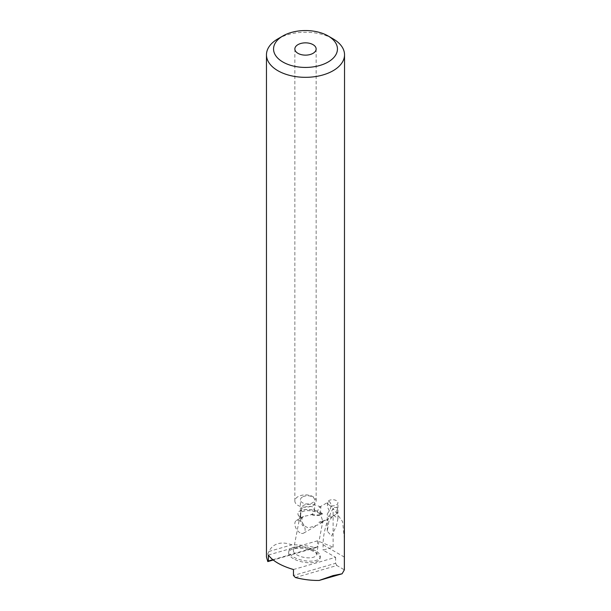 <?xml version="1.0" encoding="UTF-8"?>
<svg xmlns="http://www.w3.org/2000/svg" width="611" height="611" viewBox="0 0 611 611"><rect width="100%" height="100%" fill="white"/><g stroke="black" fill="none" stroke-linecap="round" stroke-linejoin="round"><path stroke-width="0.46" stroke-dasharray="3.06 2.29" d="M311.656 514.378A11.708 4.926 10.9 0 0 322.241 514.157C319.782 514.294 315.895 512.56 317.819 510.582L319.24 507.306L320.859 507.145L320.34 513.805L322.371 513.515A14.198 5.973 10.9 0 0 321.676 513.095A14.198 5.973 10.9 0 0 307.012 509.467A14.198 5.973 10.9 0 0 298 513.24A14.198 5.973 10.9 0 0 301.773 518.479L303.446 516.425L309.838 515.195L312.526 513.935L314.604 510.597L312.526 506.794C309.235 505.916 305.882 506.366 302.491 508.138L301.75 508.658L300.406 516.173L302.048 518.38M322.371 513.515L322.402 513.607A14.198 5.973 10.9 0 0 321.669 513.156A14.198 5.973 10.9 0 0 307.005 509.528A14.198 5.973 10.9 0 0 297.985 513.301A14.198 5.973 10.9 0 0 301.742 518.533L301.773 518.479M320.34 513.805A11.708 4.926 10.9 0 0 319.973 513.584A11.708 4.926 10.9 0 0 307.875 510.597A11.708 4.926 10.9 0 0 300.436 513.706A11.708 4.926 10.9 0 0 300.719 515.317M277.898 38.852A39.035 22.538 180 0 1 333.102 38.852M297.969 496.69A10.647 6.148 0 0 0 294.853 501.035A10.647 6.148 0 0 0 301.429 506.718A10.647 6.148 0 0 0 313.031 505.381A10.647 6.148 0 0 0 316.147 501.035A10.647 6.148 0 0 0 309.571 495.353A10.647 6.148 0 0 0 297.969 496.69M329.52 505.282C331.91 507.077 334.194 507.794 336.363 507.42L336.837 507.054L336.837 513.813L333.652 515.783L328.367 516.371L327.282 513.958L329.375 510.75C331.544 506.977 331.544 503.892 329.375 501.501L328.84 501.807C327.351 502.509 326.931 503.166 327.58 503.792L329.52 505.282A5.323 3.07 0 0 0 336.363 504.946A5.323 3.07 0 0 0 337.929 502.777A5.323 3.07 0 0 0 334.637 499.935A5.323 3.07 0 0 0 328.84 500.6A5.323 3.07 0 0 0 327.282 502.777A5.323 3.07 0 0 0 327.58 503.792L327.282 502.777M328.84 521.542L327.275 531.15L331.536 536.053L336.363 525.888L337.929 518.624L333.354 515.012L328.84 521.542M315.597 550.748A15.97 6.713 10.9 0 0 299.1 546.669A15.97 6.713 10.9 0 0 288.957 550.908A15.97 6.713 10.9 0 0 293.685 557.095A15.97 6.713 10.9 0 0 310.182 561.173A15.97 6.713 10.9 0 0 320.324 556.934A15.97 6.713 10.9 0 0 315.597 550.748M312.947 550.213A11.708 4.926 10.9 0 0 300.841 547.227A11.708 4.926 10.9 0 0 293.41 550.335A11.708 4.926 10.9 0 0 296.87 554.864A11.708 4.926 10.9 0 0 308.975 557.858A11.708 4.926 10.9 0 0 316.406 554.75A11.708 4.926 10.9 0 0 312.947 550.213M293.379 558.675A15.97 6.713 -169.1 0 1 288.652 552.489A15.97 6.713 -169.1 0 1 298.794 548.25A15.97 6.713 -169.1 0 1 315.299 552.329A15.97 6.713 -169.1 0 1 320.027 558.515A15.97 6.713 -169.1 0 1 309.884 562.754A15.97 6.713 -169.1 0 1 293.379 558.675M293.456 569.528L335.615 557.324L323.066 550.083L333.102 547.173L317.537 540.804L317.537 546.776L315.604 547.746C307.593 545.692 299.688 544.714 291.905 544.813C286.59 542.935 281.923 542.568 277.898 543.706C273.896 544.89 270.894 547.479 268.909 551.473L266.465 557.011M333.102 547.173L333.102 508.329L342.611 521.695L344.535 540.651M322.402 513.607L320.363 513.889L322.829 521.328L320.935 523.131L317.964 524.841L308.28 527.973L304.438 525.903C302.277 523.406 301.475 520.916 302.04 518.426L301.742 518.533M299.978 532.761A7.279 4.201 60 0 1 295.228 526.354A7.279 4.201 60 0 1 296.343 520.526A7.279 4.201 60 0 1 299.978 520.885A7.279 4.201 60 0 1 304.729 527.293A7.279 4.201 60 0 1 303.614 533.128A7.279 4.201 60 0 1 299.978 532.761M329.375 510.75A7.279 4.201 60 0 1 328.962 501.692A7.279 4.201 60 0 1 329.375 501.501M320.363 513.889A11.708 4.926 10.9 0 0 319.965 513.652A11.708 4.926 10.9 0 0 307.86 510.659A11.708 4.926 10.9 0 0 300.429 513.767A11.708 4.926 10.9 0 0 300.711 515.386L300.406 519.724L302.491 525.613L304.438 525.903M320.859 507.145A11.708 4.926 10.9 0 0 308.876 504.335A11.708 4.926 10.9 0 0 301.643 507.443A11.708 4.926 10.9 0 0 301.75 508.658M302.491 496.98A7.095 4.101 0 0 0 300.406 499.874A7.095 4.101 0 0 0 304.79 503.663A7.095 4.101 0 0 0 312.526 502.777A7.095 4.101 0 0 0 314.604 499.874A7.095 4.101 0 0 0 310.22 496.086A7.095 4.101 0 0 0 302.491 496.98M302.04 518.426L300.406 516.234L300.711 515.386M311.572 514.699C315.841 516.005 319.4 515.821 322.241 514.157M336.837 507.054A7.279 4.201 60 0 1 336.837 513.813M324.976 520.205L318.873 522.329L324.976 520.205A14.198 5.973 10.9 0 1 318.873 522.329M333.102 508.329A56.785 32.78 120 0 0 323.066 544.791L323.066 550.083M317.537 540.804L268.366 555.04M295.396 577.525L336.867 565.519L344.36 569.842M335.615 557.324L335.615 563.296L293.456 575.501M335.615 563.296L336.867 565.519M268.909 551.473L291.905 544.813M315.604 547.746L273.201 560.02M272.827 559.722L317.537 546.776M318.896 522.26A14.198 5.973 10.9 0 0 324.953 520.175M344.36 557.087L323.066 544.791M294.853 48.987L294.853 501.035M327.282 531.15L327.282 513.958M337.929 518.624L337.929 502.777M288.652 552.489L288.957 550.908M296.343 520.526L303.446 516.425M319.24 507.306L328.962 501.692M293.41 550.335L300.429 513.767M300.406 516.173L300.406 499.874M314.604 510.597L314.604 499.874M300.436 513.706L301.643 507.443M316.406 554.75L322.829 521.328M303.614 533.128L317.964 524.841M320.935 523.131L333.652 515.783M320.027 558.515L320.324 556.934M300.406 519.724L300.406 516.234M316.147 48.987L316.147 501.035"/><path stroke-width="0.92" d="M277.898 38.852L282.916 35.95A31.94 18.437 0 0 0 282.916 62.032A31.94 18.437 0 0 0 328.084 62.032A31.94 18.437 0 0 0 328.084 35.95A31.94 18.437 0 0 0 282.916 35.95L277.898 38.852A39.035 22.538 180 0 0 266.465 54.784A39.035 22.538 180 0 0 290.561 75.611A39.035 22.538 180 0 0 333.102 70.723A39.035 22.538 180 0 0 344.535 54.784A39.035 22.538 180 0 0 333.102 38.852L328.084 35.95M313.031 53.34A10.647 6.148 180 0 1 301.429 54.669A10.647 6.148 180 0 1 294.853 48.987A10.647 6.148 180 0 1 297.969 44.641A10.647 6.148 180 0 1 309.571 43.312A10.647 6.148 180 0 1 316.147 48.987A10.647 6.148 180 0 1 313.031 53.34M266.465 54.784L266.465 557.011L267.794 561.585L268.366 561.013L268.366 555.04C272.743 561.02 281.106 565.855 293.456 569.528L293.456 575.501L295.396 577.525C303.407 579.579 311.312 580.549 319.095 580.45L333.102 575.585L342.091 573.79L344.36 569.842L344.535 54.784M319.095 580.45L342.091 573.79M273.201 560.02L267.794 561.585M268.366 561.013L272.827 559.722"/></g></svg>
